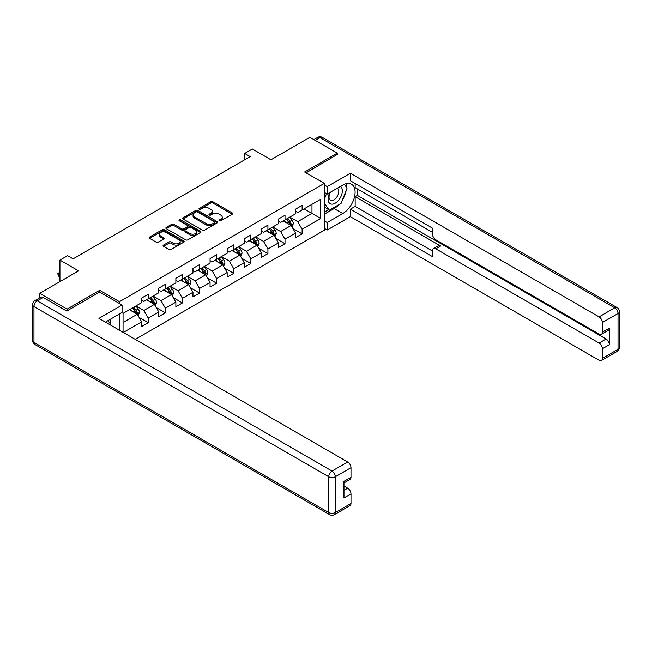 <?xml version="1.0" encoding="UTF-8"?>
<svg xmlns="http://www.w3.org/2000/svg" width="652" height="652" viewBox="0 0 652 652"><rect width="100%" height="100%" fill="white"/><g stroke="black" fill="none" stroke-linecap="round" stroke-linejoin="round"><path stroke-width="0.98" d="M219.3 220.783A1.068 0.611 0 0 0 220.8 220.783L232.234 214.19A1.524 0.88 0 0 0 232.674 213.563A1.524 0.88 0 0 0 232.234 212.943L212.87 201.77A1.524 0.88 0 0 0 210.718 201.77L199.292 208.363A1.068 0.611 0 0 0 198.982 208.803A1.068 0.611 0 0 0 199.292 209.235A1.068 0.611 0 0 0 200.8 209.235L202.275 208.379A4.866 2.812 0 0 1 209.162 208.379L210.775 209.308A4.866 2.812 0 0 1 212.202 211.297A4.866 2.812 0 0 1 210.775 213.285L209.292 214.141A1.068 0.611 0 0 0 208.982 214.573A1.068 0.611 0 0 0 209.292 215.013A1.068 0.611 0 0 0 210.8 215.013L212.275 214.158A4.866 2.812 0 0 1 219.162 214.158L220.775 215.087A4.866 2.812 0 0 1 222.202 217.075A4.866 2.812 0 0 1 220.775 219.064L219.3 219.911A1.068 0.611 0 0 0 218.982 220.352A1.068 0.611 0 0 0 219.3 220.783L219.3 219.911M163.497 245.111A1.524 0.88 0 0 0 163.057 245.731A1.524 0.88 0 0 0 163.497 246.358L168.933 249.488A1.524 0.88 0 0 0 171.085 249.488L183.774 242.161A1.524 0.88 0 0 0 184.223 241.542A1.524 0.88 0 0 0 183.774 240.922L164.41 229.74A1.524 0.88 0 0 0 162.258 229.74L149.569 237.067A1.524 0.88 0 0 0 149.121 237.695A1.524 0.88 0 0 0 149.569 238.314L156.13 242.104A1.524 0.88 0 0 0 158.281 242.104L163.717 238.966A1.524 0.88 0 0 0 164.157 238.347A1.524 0.88 0 0 0 163.717 237.719L160.457 235.845A4.067 2.347 0 0 1 159.267 234.182A4.067 2.347 0 0 1 161.778 232.014A4.067 2.347 0 0 1 166.211 232.519L178.958 239.879A4.067 2.347 0 0 1 180.156 241.542A4.067 2.347 0 0 1 177.637 243.709A4.067 2.347 0 0 1 173.204 243.204L171.085 241.973A1.524 0.88 0 0 0 168.933 241.973L163.497 245.111L163.497 246.358M337.288 154.842L337.288 153.13L309.887 137.319L270.987 159.781L252.357 149.023L244.687 153.448L250.172 156.61L73.081 258.852L67.604 255.69L59.935 260.115L59.935 281.631M99.715 292.129L99.715 290.295L67.058 309.154L39.658 293.335L78.566 270.873L59.935 260.115M99.715 290.295L119.438 301.689L324.354 183.375L324.354 230.197L135.274 339.358M337.288 153.13L304.631 171.989L324.354 183.375M202.381 230.18A1.524 0.88 0 0 0 204.532 230.18L217.23 222.845A1.524 0.88 0 0 0 217.67 222.226A1.524 0.88 0 0 0 217.23 221.607L197.866 210.433A1.524 0.88 0 0 0 195.714 210.433L183.025 217.76A1.524 0.88 0 0 0 182.576 218.379A1.524 0.88 0 0 0 183.025 218.999L202.381 230.18M179.74 221.012A1.068 0.611 0 0 1 180.816 221.167L200.482 232.519L187.809 239.83A1.524 0.88 0 0 1 185.657 239.83L166.293 228.656L171.729 225.543L171.729 224.28L166.293 227.418A1.524 0.88 0 0 0 165.852 228.037A1.524 0.88 0 0 0 166.293 228.656L166.293 227.418M171.729 225.543A1.524 0.88 0 0 1 173.88 225.543L173.88 224.28A1.524 0.88 0 0 0 171.729 224.28M173.88 224.28L181.729 228.811A1.524 0.88 0 0 0 183.88 228.811L187.483 226.733A1.524 0.88 0 0 0 187.931 226.114A1.524 0.88 0 0 0 187.483 225.486L179.308 220.767A1.068 0.611 0 0 1 178.998 220.335A1.068 0.611 0 0 1 179.659 219.765A1.068 0.611 0 0 1 180.816 219.903L200.498 231.264A1.524 0.88 0 0 1 200.946 231.884A1.524 0.88 0 0 1 200.498 232.503L200.498 231.264M39.658 297.899L39.658 293.335M67.058 309.154L67.058 310.857M119.438 330.222L119.438 314.019M119.438 303.522L119.438 301.689M139.104 317.41L148.257 322.691L148.257 318.07L158.778 311.998L158.778 316.619L165.355 312.821L165.355 308.2L175.869 302.129L175.869 306.75L182.446 302.952L182.446 298.331L192.968 292.259L192.968 296.88L199.545 293.082L199.545 288.461L210.058 282.389L210.058 287.01L216.635 283.212L216.635 278.591L227.157 272.52L227.157 277.141L233.734 273.343L233.734 268.722L244.247 262.65L244.247 267.271L250.824 263.473L250.824 258.852L261.346 252.78L261.346 257.401L267.923 253.604L267.923 248.982L278.445 242.911L278.445 247.532L285.014 243.734L285.014 239.113L295.535 233.041L295.535 237.662L302.112 233.864L302.112 229.243L320.743 218.485L320.743 199.259L311.974 204.32L311.974 213.424L320.743 218.485M148.257 322.691L141.68 326.489L141.68 321.868L123.326 332.463M123.049 332.308L123.049 313.392L141.68 302.634L141.68 298.013L148.257 294.223L148.257 298.836L158.778 292.764L158.778 288.143L165.355 284.353L165.355 288.966L175.869 282.895L175.869 278.274L182.446 274.484L182.446 279.097L192.968 273.025L192.968 268.404L199.545 264.614L199.545 269.227L210.058 263.155L210.058 258.534L216.635 254.745L216.635 259.357L227.157 253.286L227.157 248.665L233.734 244.875L233.734 249.488L244.247 243.416L244.247 238.795L250.824 235.005L250.824 239.618L261.346 233.546L261.346 228.925L267.923 225.136L267.923 229.748L278.445 223.677L278.445 219.056L285.014 215.266L285.014 219.879L295.535 213.807L295.535 209.186L302.112 205.396L302.112 210.009L320.743 199.259M146.504 299.847L154.394 304.402L143.872 310.482L135.983 305.927M141.68 300.107L143.872 301.371L148.257 298.836M143.872 310.482L148.257 318.07M154.394 304.402L158.778 311.998M163.595 289.977L171.484 294.533L160.971 300.613L153.081 296.057M158.778 290.238L160.971 291.501L165.355 288.966M160.971 300.613L165.355 308.2M171.484 294.533L175.869 302.129M180.694 280.107L188.583 284.663L178.061 290.743L170.172 286.187M175.869 280.368L178.061 281.631L182.446 279.097M178.061 290.743L182.446 298.331M188.583 284.663L192.968 292.259M197.784 270.238L205.682 274.794L195.16 280.873L187.271 276.318M192.968 270.498L195.16 271.762L199.545 269.227M195.16 280.873L199.545 288.461M205.682 274.794L210.058 282.389M214.883 260.368L222.772 264.924L212.25 271.004L204.361 266.448M210.058 260.629L212.25 261.892L216.635 259.357M212.25 271.004L216.635 278.591M222.772 264.924L227.157 272.52M231.982 250.498L239.871 255.054L229.349 261.134L221.46 256.578M227.157 250.759L229.349 252.022L233.734 249.488M229.349 261.134L233.734 268.722M239.871 255.054L244.247 262.65M249.072 240.629L256.961 245.185L246.44 251.264L238.55 246.709M244.247 240.89L246.44 242.153L250.824 239.618M246.44 251.264L250.824 258.852M256.961 245.185L261.346 252.78M266.171 230.759L274.06 235.315L263.538 241.395L255.649 236.839M261.346 231.02L263.538 232.283L267.923 229.748M263.538 241.395L267.923 248.982M274.06 235.315L278.445 242.911M283.261 220.889L291.151 225.445L280.629 231.525L272.74 226.969M278.445 221.142L280.629 222.413L285.014 219.879M280.629 231.525L285.014 239.113M291.151 225.445L295.535 233.041M304.085 208.876L311.974 213.424L297.728 221.656L289.838 217.1M295.535 211.272L297.728 212.544L302.112 210.009M297.728 221.656L302.112 229.243M244.687 153.448L244.687 159.781M123.049 322.504L137.295 314.272L129.406 309.716M137.295 314.272L141.68 321.868M292.96 228.583L302.112 233.864M275.869 238.453L285.014 243.734M258.771 248.322L267.923 253.604M241.68 258.192L250.824 263.473M224.581 268.062L233.734 273.343M207.483 277.931L216.635 283.212M190.392 287.801L199.545 293.082M173.293 297.671L182.446 302.952M156.203 307.54L165.355 312.821M219.724 220.938L220.775 220.327A4.866 2.812 0 0 0 222.202 218.338L222.202 217.075M212.202 211.297L212.202 212.56A4.866 2.812 0 0 1 210.775 214.549L209.716 215.16M232.21 214.198L212.87 203.033A1.524 0.88 0 0 0 210.718 203.033L199.716 209.382M217.206 222.862L197.866 211.696A1.524 0.88 0 0 0 195.714 211.696L183.041 219.015M214.541 222.666A1.068 0.611 0 0 0 214.85 222.226A1.068 0.611 0 0 0 214.541 221.794L197.54 211.982A1.068 0.611 0 0 0 196.04 211.982L194.475 212.886A4.866 2.812 0 0 0 193.049 214.867A4.866 2.812 0 0 0 194.475 216.855L206.097 223.563A4.866 2.812 0 0 0 212.976 223.563L214.541 222.666L214.541 223.929A1.068 0.611 0 0 0 214.85 223.497L214.85 222.226M193.049 214.867L193.049 216.138A4.866 2.812 0 0 0 194.475 218.118L194.475 216.855M214.541 223.929L212.976 224.826A4.866 2.812 0 0 1 206.097 224.826L194.475 218.118M173.88 225.543L181.729 230.075A1.524 0.88 0 0 0 183.88 230.075L187.483 227.996A1.524 0.88 0 0 0 187.931 227.377L187.931 226.114M189.879 233.514A4.067 2.347 0 0 0 194.312 234.027A4.067 2.347 0 0 0 196.822 231.851A4.067 2.347 0 0 0 195.633 230.197L191.142 227.597A1.524 0.88 0 0 0 188.99 227.597L185.388 229.683A1.524 0.88 0 0 0 184.94 230.303A1.524 0.88 0 0 0 185.388 230.922L189.879 233.514L189.879 234.777A4.067 2.347 0 0 0 194.312 235.29A4.067 2.347 0 0 0 196.822 233.123L196.822 231.851M184.94 230.303L184.94 231.566A1.524 0.88 0 0 0 185.388 232.185L185.388 230.922M189.879 234.777L185.388 232.185M180.156 241.542L180.156 242.805A4.067 2.347 0 0 1 177.637 244.981A4.067 2.347 0 0 1 173.204 244.467L171.085 243.245A1.524 0.88 0 0 0 168.933 243.245L163.522 246.366M159.267 234.182L159.267 235.445A4.067 2.347 0 0 0 160.457 237.108L160.457 235.845M163.693 238.974L160.457 237.108M183.758 242.177L164.41 231.012A1.524 0.88 0 0 0 162.258 231.012L149.593 238.322M292.014 226.945L293.318 223.66A4.108 2.372 -120 0 0 292.014 220.164L289.749 217.149M285.804 222.365L284.272 220.311M290.515 225.079L291.102 223.84A4.108 2.372 -120 0 0 289.928 221.37L287.671 218.347M286.635 218.942L289.146 222.291A2.095 1.206 60 0 1 289.529 222.927L291.102 223.84M286.35 219.113L288.616 222.128A4.108 2.372 60 0 1 289.79 224.598M329.912 192.503A10.073 5.819 120 0 0 331.64 204.133A10.073 5.819 120 0 0 340.743 196.937A10.073 5.819 120 0 0 340.499 186.39M330.482 192.177A6.895 3.985 120 0 0 330.458 200.18A6.895 3.985 120 0 0 331.469 200.49A6.895 3.985 120 0 0 337.777 195.396A6.895 3.985 120 0 0 337.353 188.232A6.895 3.985 120 0 0 337.337 188.216M344.346 184.288L347.035 188.126L341.118 203.367L329.293 210.197L324.354 206.888M329.293 210.197L324.354 203.179M324.354 199.251L326.522 193.677M108.02 320.613L110.775 324.525L110.555 325.095M324.354 192.421L327.206 194.068L327.206 186.602L350.328 173.253L599.082 316.872L614.754 307.825L319.969 137.637L315.209 140.384M327.206 194.068L342.765 185.086A17.433 10.065 120 0 1 351.485 184.223A17.433 10.065 120 0 1 354.158 198.192A17.433 10.065 120 0 1 342.765 213.554L327.206 222.536L327.206 230.001L350.328 216.651L350.328 209.186L432.512 256.635L432.512 250.694A4.646 2.681 -120 0 1 433.474 248.567A4.646 2.681 -120 0 1 435.805 248.795L599.082 343.058L606.091 339.016A4.646 2.681 60 0 1 609.384 344.704L609.384 328.127A4.646 2.681 60 0 1 608.422 330.262L601.405 334.305A4.646 2.681 -120 0 0 602.366 332.178L602.366 322.561A4.646 2.681 -120 0 0 599.082 316.872M357.337 188.941L357.337 195.396L355.153 196.66L355.153 206.407L350.328 209.186M355.153 183.505L355.153 187.678L432.512 232.348M601.405 334.305A4.646 2.681 -120 0 1 599.082 334.077L435.805 239.814A4.646 2.681 -120 0 1 432.512 234.117L432.512 228.167L350.328 180.718L350.328 173.253M324.354 184.956L327.206 186.602M324.354 228.363L327.206 230.001M324.354 220.889L327.206 222.536M350.328 216.651L599.082 360.271A4.646 2.681 -120 0 0 601.405 360.499A4.646 2.681 -120 0 0 602.366 358.372L602.366 348.755A4.646 2.681 -120 0 0 599.082 343.058M337.288 154.459L306.114 172.845M355.153 196.66L440.622 246.008L435.805 248.795M357.337 195.396L606.091 339.016M355.153 206.407L432.512 251.069M433.474 248.567L438.299 245.78A4.646 2.681 60 0 1 440.622 246.008M324.354 214.19L334.109 208.558A17.433 10.065 120 0 0 338.942 204.63M342.406 200.066A17.433 10.065 120 0 0 346.155 190.392M346.44 187.271A17.433 10.065 120 0 0 346.008 183.717M324.354 212.161L328.518 209.757M324.354 208.363L325.234 207.858M43.171 297.442L37.245 300.865A4.646 2.681 -120 0 0 34.923 300.629L40.84 297.214A4.646 2.681 60 0 1 43.171 297.442L66.724 311.045L99.601 292.072L122.063 305.038L122.063 312.504L106.504 321.485A17.433 10.065 120 0 0 105.453 322.145M122.063 305.038L98.941 318.388L347.695 462.007A4.646 2.681 60 0 1 350.988 467.696L350.988 477.313A4.646 2.681 60 0 1 350.018 479.44L343.971 482.936M110.123 323.596L110.123 319.398M343.971 490.345L347.695 488.193A4.646 2.681 60 0 1 350.988 493.89L350.988 503.507A4.646 2.681 60 0 1 350.018 505.634L334.354 514.681A4.646 2.681 -120 0 0 335.315 512.553L350.988 503.507M350.988 477.313L343.971 481.363L343.971 497.941L350.988 493.89M347.695 488.193L343.971 486.042M274.924 236.815L276.228 233.53A4.108 2.372 -120 0 0 274.916 230.034L272.658 227.018M268.714 232.234L267.173 230.18M273.424 234.948L274.011 233.709A4.108 2.372 -120 0 0 272.838 231.24L270.572 228.216M269.545 228.811L272.055 232.161A2.095 1.206 60 0 1 272.43 232.797L274.011 233.709M269.26 228.982L271.517 231.998A4.108 2.372 60 0 1 272.691 234.467M257.825 246.684L259.129 243.4A4.108 2.372 -120 0 0 257.825 239.903L255.56 236.888M251.615 242.104L250.083 240.05M256.326 244.818L256.912 243.579A4.108 2.372 -120 0 0 255.739 241.11L253.481 238.086M252.446 238.681L254.956 242.031A2.095 1.206 60 0 1 255.339 242.666L256.912 243.579M252.161 238.852L254.427 241.868A4.108 2.372 60 0 1 255.6 244.337M240.735 256.554L242.039 253.269A4.108 2.372 -120 0 0 240.727 249.773L238.461 246.758M234.524 251.974L232.984 249.92M239.235 254.687L239.822 253.449A4.108 2.372 -120 0 0 238.648 250.979L236.383 247.956M235.356 248.551L237.866 251.9A2.095 1.206 60 0 1 238.241 252.536L239.822 253.449M235.07 248.722L237.328 251.737A4.108 2.372 60 0 1 238.502 254.207M223.636 266.423L224.94 263.139A4.108 2.372 -120 0 0 223.628 259.643L221.37 256.627M217.426 261.843L215.893 259.789M222.136 264.557L222.723 263.318A4.108 2.372 -120 0 0 221.55 260.849L219.284 257.825M218.257 258.42L220.767 261.77A2.095 1.206 60 0 1 221.15 262.406L222.723 263.318M217.972 258.591L220.237 261.607A4.108 2.372 60 0 1 221.411 264.076M206.545 276.293L207.849 273.009A4.108 2.372 -120 0 0 206.537 269.512L204.272 266.497M200.335 271.713L198.795 269.659M205.046 274.427L205.633 273.188A4.108 2.372 -120 0 0 204.451 270.719L202.193 267.695M201.166 268.29L203.677 271.639A2.095 1.206 60 0 1 204.052 272.275L205.633 273.188M200.881 268.461L203.139 271.476A4.108 2.372 60 0 1 204.312 273.946M189.447 286.163L190.751 282.878A4.108 2.372 -120 0 0 189.439 279.382L187.181 276.366M183.236 281.582L181.704 279.529M187.947 284.296L188.534 283.058A4.108 2.372 -120 0 0 187.36 280.588L185.095 277.565M184.068 278.159L186.578 281.509A2.095 1.206 60 0 1 186.961 282.145L188.534 283.058M183.782 278.331L186.048 281.346A4.108 2.372 60 0 1 187.222 283.816M172.356 296.032L173.66 292.748A4.108 2.372 -120 0 0 172.348 289.252L170.082 286.236M166.146 291.452L164.606 289.398M170.857 294.166L171.443 292.927A4.108 2.372 -120 0 0 170.262 290.458L168.004 287.434M166.977 288.029L169.487 291.379A2.095 1.206 60 0 1 169.862 292.014L171.443 292.927M166.692 288.2L168.95 291.216A4.108 2.372 60 0 1 170.123 293.685M155.257 305.902L156.561 302.618A4.108 2.372 -120 0 0 155.249 299.121L152.992 296.106M149.047 301.322L147.515 299.268M153.758 304.036L154.345 302.797A4.108 2.372 -120 0 0 153.171 300.327L150.905 297.304M149.879 297.899L152.389 301.248A2.095 1.206 60 0 1 152.772 301.884L154.345 302.797M149.593 298.07L151.859 301.085A4.108 2.372 60 0 1 153.033 303.555M138.167 315.772L139.471 312.487A4.108 2.372 -120 0 0 138.159 308.991L135.893 305.975M131.948 311.191L130.416 309.138M136.659 313.905L137.254 312.667A4.108 2.372 -120 0 0 136.072 310.197L133.815 307.173M132.788 307.768L135.29 311.118A2.095 1.206 60 0 1 135.673 311.754L137.254 312.667M132.495 307.94L134.76 310.955A4.108 2.372 60 0 1 135.934 313.425M59.935 272.87L58.378 273.775L59.935 274.671M58.378 276.049L57.775 273.424L58.378 273.775L58.378 276.049L59.935 276.945M57.775 273.424L59.935 272.34M220.775 220.327L220.775 219.064M209.292 215.013L209.292 214.141M210.775 214.549L210.775 213.285M199.292 209.235L199.292 208.363M210.718 203.033L210.718 201.77M212.87 203.033L212.87 201.77M232.234 214.19L232.234 212.943M183.025 218.999L183.025 217.76M195.714 211.696L195.714 210.433M197.866 211.696L197.866 210.433M217.23 222.845L217.23 221.607M206.097 224.826L206.097 223.563M212.976 224.826L212.976 223.563M181.729 230.075L181.729 228.811M183.88 230.075L183.88 228.811M187.483 227.996L187.483 226.733M180.816 221.167L180.816 219.903M168.933 243.245L168.933 241.973M171.085 243.245L171.085 241.973M173.204 244.467L173.204 243.204M163.717 238.966L163.717 237.719M149.569 238.314L149.569 237.067M162.258 231.012L162.258 229.74M164.41 231.012L164.41 229.74M183.774 242.161L183.774 240.922M290.751 225.217L293.294 223.742M289.928 221.37L292.014 220.164M287.01 223.057L288.616 222.128M602.366 332.178L609.384 328.127M609.384 344.704L602.366 348.755M602.366 358.372L618.039 349.325L618.039 313.514L602.366 322.561M334.109 208.558L342.765 213.554M618.039 349.325A4.646 2.681 60 0 1 617.077 351.452A4.646 4.646 0 0 0 619.4 347.426A4.646 2.681 180 0 1 618.039 349.325M618.039 313.514A4.646 2.681 0 0 0 619.4 311.615A4.646 4.646 0 0 0 617.077 307.589A4.646 2.681 -60 0 0 614.754 307.825A4.646 2.681 60 0 1 618.039 313.514M313.848 139.601L317.646 137.401A4.646 2.681 60 0 1 319.969 137.637A4.646 2.681 -60 0 1 322.3 137.401L617.077 307.589M34.923 300.629A4.646 4.646 0 0 0 32.6 304.655A4.646 2.681 180 0 0 33.961 306.554A4.646 2.681 -60 0 1 37.245 300.865L332.031 471.054A4.646 2.681 -60 0 0 328.738 476.742L33.961 306.554L33.961 342.365L328.738 512.553L328.738 476.742A4.646 2.681 -0 0 0 335.315 476.742L335.315 512.553A4.646 2.681 180 0 1 328.738 512.553A4.646 2.681 -60 0 0 329.7 514.681A4.646 4.646 0 0 0 334.354 514.681M350.988 467.696L335.315 476.742A4.646 2.681 -120 0 0 332.031 471.054L347.695 462.007M34.923 344.492A4.646 2.681 -60 0 1 33.961 342.365A4.646 2.681 -0 0 1 32.6 340.466A4.646 4.646 0 0 0 34.923 344.492L329.7 514.681M273.653 235.087L276.203 233.612M272.838 231.24L274.916 230.034M269.912 232.927L271.517 231.998M256.554 244.956L259.105 243.481M255.739 241.11L257.825 239.903M252.821 242.797L254.427 241.868M239.463 254.826L242.014 253.351M238.648 250.979L240.727 249.773M235.722 252.666L237.328 251.737M222.365 264.696L224.916 263.221M221.55 260.849L223.628 259.643M218.632 262.536L220.237 261.607M205.274 274.565L207.817 273.09M204.451 270.719L206.537 269.512M201.533 272.406L203.139 271.476M188.175 284.435L190.726 282.96M187.36 280.588L189.439 279.382M184.443 282.275L186.048 281.346M171.085 294.305L173.628 292.829M170.262 290.458L172.348 289.252M167.344 292.145L168.95 291.216M153.986 304.174L156.537 302.699M153.171 300.327L155.249 299.121M150.245 302.015L151.859 301.085M136.896 314.044L139.438 312.569M136.072 310.197L138.159 308.991M133.155 311.884L134.76 310.955M601.405 360.499L617.077 351.452M619.4 347.426L619.4 311.615M322.3 137.401A4.646 4.646 0 0 0 317.646 137.401M32.6 304.655L32.6 340.466"/></g></svg>
